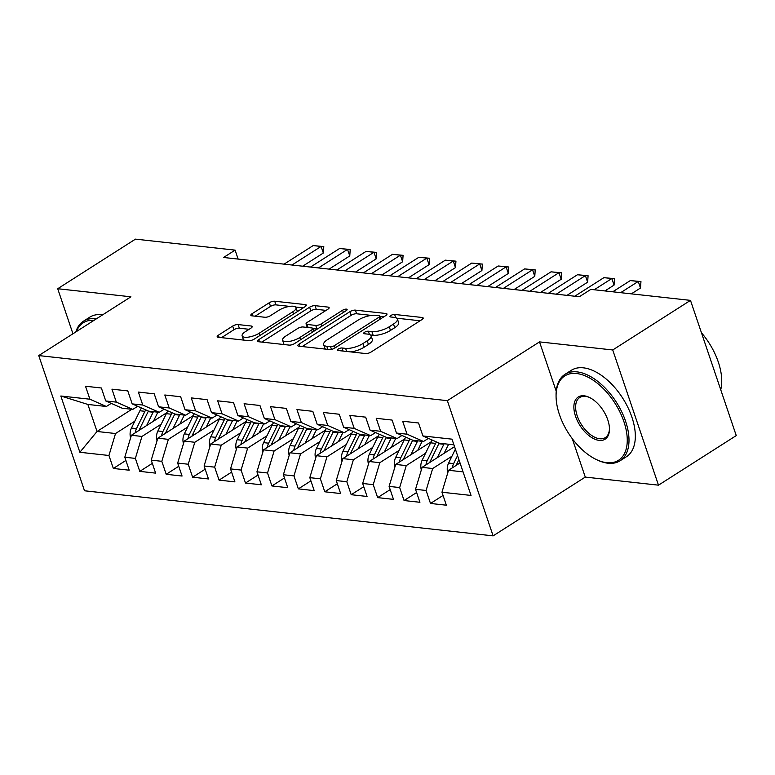 <?xml version="1.0" encoding="UTF-8"?>
<svg xmlns="http://www.w3.org/2000/svg" width="775" height="775" viewBox="0 0 775 775"><rect width="100%" height="100%" fill="white"/><g stroke="black" fill="none" stroke-linecap="round" stroke-linejoin="round"><path stroke-width="1.16" d="M338.249 349.05A2.819 0.959 -18.7 0 0 337.396 350.145A2.819 0.959 -18.7 0 0 338.084 350.513L365.645 353.545A4.02 1.366 -18.7 0 0 371.07 352.034L421.958 319.581A4.02 1.366 -18.7 0 0 423.179 318.002A4.02 1.366 -18.7 0 0 422.191 317.488L394.63 314.447A2.819 0.959 -18.7 0 0 390.832 315.512A2.819 0.959 -18.7 0 0 389.98 316.617A2.819 0.959 -18.7 0 0 390.668 316.975L394.233 317.372A12.875 4.359 -18.7 0 1 397.391 319.009A12.875 4.359 -18.7 0 1 393.487 324.057L389.253 326.759A12.875 4.359 -18.7 0 1 371.903 331.613L368.338 331.216A2.819 0.959 -18.7 0 0 364.541 332.281A2.819 0.959 -18.7 0 0 363.688 333.386A2.819 0.959 -18.7 0 0 364.376 333.744L367.941 334.132A12.875 4.359 -18.7 0 1 371.099 335.778A12.875 4.359 -18.7 0 1 367.195 340.816L362.962 343.528A12.875 4.359 -18.7 0 1 345.611 348.382L342.046 347.985A2.819 0.959 -18.7 0 0 338.249 349.05M238.099 324.57A4.02 1.366 -18.7 0 0 232.674 326.081L218.395 335.188A4.02 1.366 -18.7 0 0 217.184 336.767A4.02 1.366 -18.7 0 0 218.162 337.28L248.775 340.651A4.02 1.366 -18.7 0 0 254.2 339.14L305.088 306.687A4.02 1.366 -18.7 0 0 306.309 305.108A4.02 1.366 -18.7 0 0 305.321 304.594L274.708 301.223A4.02 1.366 -18.7 0 0 269.283 302.734L252.04 313.73A4.02 1.366 -18.7 0 0 250.829 315.309A4.02 1.366 -18.7 0 0 251.807 315.822L264.914 317.266A4.02 1.366 -18.7 0 0 270.33 315.754L278.884 310.3A10.763 3.642 -18.7 0 1 289.414 306.416A10.763 3.642 -18.7 0 1 296.021 307.617A10.763 3.642 -18.7 0 1 292.766 311.831L259.257 333.192A10.763 3.642 -18.7 0 1 248.736 337.077A10.763 3.642 -18.7 0 1 242.129 335.875A10.763 3.642 -18.7 0 1 245.384 331.661L250.964 328.106A4.02 1.366 -18.7 0 0 252.185 326.527A4.02 1.366 -18.7 0 0 251.197 326.013L238.099 324.57L239.339 328.222A4.02 1.366 -18.7 0 0 233.914 329.733L221.514 337.648M223.588 257.474L579.332 296.728L590.85 289.385L690.486 300.38L612.725 349.971L539.516 341.891L447.349 400.665L38.75 355.58L130.917 296.806L57.708 288.726L135.47 239.136L235.106 250.131L223.588 257.474M299.082 344.09A4.02 1.366 -18.7 0 0 297.862 345.669A4.02 1.366 -18.7 0 0 298.85 346.183L329.462 349.554A4.02 1.366 -18.7 0 0 334.877 348.043L385.766 315.59A4.02 1.366 -18.7 0 0 386.987 314.011A4.02 1.366 -18.7 0 0 385.998 313.497L355.386 310.126A4.02 1.366 -18.7 0 0 349.971 311.637L299.082 344.09L299.828 346.289M289.123 345.108L258.511 341.727A4.02 1.366 -18.7 0 1 257.523 341.213A4.02 1.366 -18.7 0 1 258.743 339.634L309.632 307.191A4.02 1.366 -18.7 0 1 315.047 305.67L328.145 307.113A4.02 1.366 -18.7 0 1 329.133 307.627A4.02 1.366 -18.7 0 1 327.912 309.206L307.278 322.371A4.02 1.366 -18.7 0 0 306.057 323.94A4.02 1.366 -18.7 0 0 307.045 324.454L315.735 325.413A4.02 1.366 -18.7 0 0 321.16 323.902L342.647 310.194A2.819 0.959 -18.7 0 1 345.398 309.177A2.819 0.959 -18.7 0 1 347.132 309.496A2.819 0.959 -18.7 0 1 346.28 310.601L294.539 343.587A4.02 1.366 -18.7 0 1 289.123 345.108M447.349 400.665L493.113 535.864L84.514 490.778L38.75 355.58M443.048 495.448L430.493 503.45L446.352 505.203L441.963 492.232L471.035 495.438L451.99 439.163L422.918 435.957L418.519 422.985L402.661 421.242L407.059 434.213L396.48 433.041L392.092 420.069L376.233 418.316L380.622 431.287L370.053 430.125L365.664 417.153L349.806 415.4L354.194 428.372L343.625 427.209L339.237 414.238L323.378 412.484L327.767 425.456L317.198 424.293L312.8 411.322L296.951 409.568L301.339 422.54L290.77 421.377L286.372 408.406L270.514 406.652L274.912 419.624L264.333 418.461L259.945 405.49L244.086 403.736L248.475 416.708L237.906 415.545L233.517 402.574L217.659 400.82L222.047 413.792L211.478 412.629L207.09 399.658L191.231 397.904L195.62 410.876L185.051 409.713L180.653 396.742L164.804 394.988L169.192 407.96L158.613 406.798L154.225 393.826L138.367 392.073L142.765 405.044L132.186 403.882L127.797 390.91L111.939 389.157L116.328 402.128L105.758 400.966L101.37 387.994L85.512 386.241L89.9 399.212L106.369 406.488L87.866 404.443L97.02 431.481L115.523 433.525L134.792 421.232M430.493 503.45L426.105 490.478L415.526 489.316L422.104 467.354L454.528 446.671M416.621 492.532L404.066 500.534L419.924 502.287L415.526 489.316M404.066 500.534L399.677 487.562L389.098 486.4L395.676 464.438L431.162 441.808M390.193 489.616L377.638 497.618L393.487 499.371L389.098 486.4M377.638 497.618L373.24 484.646L362.671 483.484L369.249 461.522L404.724 438.892M363.756 486.7L351.201 494.702L367.059 496.455L362.671 483.484M351.201 494.702L346.812 481.73L336.243 480.568L342.812 458.606L378.297 435.976M337.328 483.784L324.773 491.786L340.632 493.539L336.243 480.568M324.773 491.786L320.385 478.814L309.816 477.652L316.384 455.69L351.869 433.06M310.901 480.868L298.346 488.87L314.204 490.623L309.816 477.652M298.346 488.87L293.957 475.898L283.379 474.736L289.957 452.774L325.442 430.144M284.473 477.952L271.918 485.954L287.777 487.707L283.379 474.736M271.918 485.954L267.53 472.983L256.951 471.82L263.529 449.849L299.014 427.228M258.046 475.027L245.491 483.038L261.34 484.792L256.951 471.82M245.491 483.038L241.093 470.067L230.524 468.904L237.102 446.933L272.577 424.312M231.609 472.111L219.054 480.122L234.912 481.876L230.524 468.904M219.054 480.122L214.665 467.151L204.096 465.988L210.664 444.017L246.15 421.397M205.181 469.195L192.626 477.206L208.485 478.96L204.096 465.988M192.626 477.206L188.238 464.235L177.669 463.072L184.237 441.101L219.722 418.481M178.754 466.279L166.199 474.29L182.057 476.044L177.669 463.072M166.199 474.29L161.81 461.319L151.232 460.147L157.809 438.185L193.295 415.565M152.326 463.363L139.771 471.374L155.63 473.128L151.232 460.147M139.771 471.374L135.373 458.403L124.804 457.231L131.382 435.269L166.867 412.649M125.899 460.447L113.344 468.458L129.193 470.202L124.804 457.231M113.344 468.458L108.946 455.487L79.873 452.28L60.828 396.006L89.9 399.212M137.659 406.294L132.796 409.403L122.227 408.231L105.758 400.966M116.328 402.128L132.796 409.403M131.818 409.287L97.02 431.481L79.873 452.28M108.946 455.487L115.523 433.525M164.097 409.21L159.224 412.319L148.655 411.147L132.186 403.882M142.765 405.044L159.224 412.319M131.382 435.269L141.951 436.441L161.219 424.148M135.373 458.403L141.951 436.441M190.524 412.126L185.661 415.235L175.082 414.063L158.613 406.798M169.192 407.96L185.661 415.235M157.809 438.185L168.378 439.357L187.647 427.064M161.81 461.319L168.378 439.357M216.952 415.042L212.088 418.151L201.519 416.979L185.051 409.713M195.62 410.876L212.088 418.151M184.237 441.101L194.806 442.273L214.084 429.98M188.238 464.235L194.806 442.273M243.379 417.957L238.516 421.067L227.947 419.895L211.478 412.629M222.047 413.792L238.516 421.067M210.664 444.017L221.243 445.189L240.512 432.896M214.665 467.151L221.243 445.189M269.807 420.873L264.943 423.983L254.374 422.811L237.906 415.545M248.475 416.708L264.943 423.983M237.102 446.933L247.671 448.105L266.939 435.812M241.093 470.067L247.671 448.105M296.244 423.789L291.371 426.899L280.802 425.727L264.333 418.461M274.912 419.624L291.371 426.899M263.529 449.849L274.098 451.021L293.367 438.728M267.53 472.983L274.098 451.021M322.671 426.715L317.808 429.815L307.229 428.643L290.77 421.377M301.339 422.54L317.808 429.815M289.957 452.774L300.526 453.937L319.794 441.643M293.957 475.898L300.526 453.937M349.099 429.631L344.236 432.731L333.667 431.559L317.198 424.293M327.767 425.456L344.236 432.731M316.384 455.69L326.953 456.853L346.231 444.559M320.385 478.814L326.953 456.853M375.526 432.547L370.663 435.647L360.094 434.475L343.625 427.209M354.194 428.372L370.663 435.647M342.812 458.606L353.39 459.769L372.659 447.475M346.812 481.73L353.39 459.769M401.963 435.463L397.091 438.563L386.522 437.391L370.053 430.125M380.622 431.287L397.091 438.563M369.249 461.522L379.818 462.685L399.086 450.401M373.24 484.646L379.818 462.685M428.391 438.379L423.528 441.479L412.949 440.307L396.48 433.041M407.059 434.213L423.528 441.479M395.676 464.438L406.245 465.601L425.514 453.317M399.677 487.562L406.245 465.601M453.898 444.831L439.377 443.222L422.918 435.957M422.104 467.354L432.673 468.517L451.941 456.233M426.105 490.478L432.673 468.517M238.138 259.082L235.106 250.131M57.708 288.726L72.947 333.773M572.26 438.631L585.28 477.09L658.488 485.169L612.725 349.971M658.488 485.169L736.25 435.579L690.486 300.38M585.28 477.09L493.113 535.864M111.232 403.378L106.369 406.488M441.963 492.232L448.531 470.27L460.03 462.937M448.531 470.27L463.053 471.868M87.866 404.443L60.828 396.006M539.516 341.891L556.217 391.239M350.891 351.918A12.875 4.359 -18.7 0 0 364.192 347.181L362.962 343.528M371.099 335.778L372.329 339.431A12.875 4.359 -18.7 0 1 368.435 344.478L364.192 347.181M397.391 319.009L398.621 322.662A12.875 4.359 -18.7 0 1 394.727 327.709L390.484 330.412A12.875 4.359 -18.7 0 1 373.143 335.265L370.498 334.974M420.079 320.782L396.79 318.205M371.39 315.406L356.626 313.778A4.02 1.366 -18.7 0 0 351.201 315.289L302.192 346.551M383.896 316.781L379.973 316.355M330.567 346.716A2.819 0.959 -18.7 0 0 334.354 345.66L379.023 317.169A2.819 0.959 -18.7 0 0 379.876 316.064A2.819 0.959 -18.7 0 0 379.188 315.706L375.429 315.289A12.875 4.359 -18.7 0 0 358.079 320.143L327.544 339.615A12.875 4.359 -18.7 0 0 323.65 344.662A12.875 4.359 -18.7 0 0 326.798 346.299L330.567 346.716L331.468 349.389M323.65 344.662L324.89 348.314A12.875 4.359 -18.7 0 0 325.49 349.118M261.853 342.095L310.862 310.843L309.632 307.191M326.043 310.397L316.287 309.322A4.02 1.366 -18.7 0 0 310.862 310.843M312.819 328.61L316.975 329.065A4.02 1.366 -18.7 0 0 317.275 329.084M285.868 336.021A10.763 3.642 -18.7 0 0 282.604 340.244A10.763 3.642 -18.7 0 0 289.22 341.436A10.763 3.642 -18.7 0 0 299.741 337.551L311.55 330.024A4.02 1.366 -18.7 0 0 312.761 328.455A4.02 1.366 -18.7 0 0 311.782 327.941L303.093 326.982A4.02 1.366 -18.7 0 0 297.668 328.493L285.868 336.021M282.604 340.244L283.844 343.897A10.763 3.642 -18.7 0 0 284.367 344.584M249.095 329.298L239.339 328.222M242.129 335.875L243.36 339.537A10.763 3.642 -18.7 0 0 243.737 340.099M297.319 311.637A10.763 3.642 -18.7 0 0 297.261 311.269L296.021 307.617M289.637 306.387L275.948 304.875A4.02 1.366 -18.7 0 0 270.523 306.387L255.149 316.19M303.209 307.878L295.643 307.045M447.756 472.866A10.869 8.273 -83.7 0 1 448.609 463.053L455.38 449.2M456.213 465.368A10.869 8.273 -83.7 0 1 456.804 463.954L458.916 459.633M457.55 455.593L453.637 463.605A10.869 8.273 96.3 0 0 452.377 467.819M612.725 291.797L630.327 280.569L640.954 281.577L638.261 281.451L640.489 288.019L631.344 293.851M630.327 280.569L638.261 281.451L620.659 292.669M640.954 281.577L640.489 288.019M444.153 453.288L447.252 446.952A26.03 19.821 -83.7 0 1 448.744 444.259M437.323 457.647L443.852 444.288A31.368 23.87 -83.7 0 1 444.123 443.746M421.329 469.95A10.869 8.273 -83.7 0 1 422.181 460.137L430.638 442.835A31.368 23.87 -83.7 0 1 432.159 440.035M429.786 462.452A10.869 8.273 -83.7 0 1 430.377 461.038L438.824 443.736A31.368 23.87 -83.7 0 1 439.134 443.116M436.412 441.915A31.368 23.87 96.3 0 0 435.657 443.387L427.209 460.689A10.869 8.273 96.3 0 0 425.95 464.903M417.725 450.372L420.815 444.036A26.03 19.821 -83.7 0 1 422.317 441.343M410.895 454.722L417.425 441.372A31.368 23.87 -83.7 0 1 417.686 440.83M394.901 467.034A10.869 8.273 -83.7 0 1 395.754 457.221L404.211 439.919A31.368 23.87 -83.7 0 1 405.732 437.119M403.358 459.536A10.869 8.273 -83.7 0 1 403.949 458.122L412.397 440.82A31.368 23.87 -83.7 0 1 412.707 440.2M409.985 438.999A31.368 23.87 96.3 0 0 409.229 440.471L400.772 457.773A10.869 8.273 96.3 0 0 399.522 461.987M574.779 296.224L603.899 277.653L614.517 278.661L611.833 278.535L614.062 285.103L604.917 290.935M603.899 277.653L611.833 278.535L594.231 289.753M614.517 278.661L614.062 285.103M548.351 293.308L577.472 274.738L588.089 275.745L585.406 275.609L587.624 282.187L566.971 295.362M577.472 274.738L585.406 275.609L556.276 294.19M588.089 275.745L587.624 282.187M576.581 373.531A50.017 27.668 -122.5 0 0 556.072 396.432A50.017 27.668 -122.5 0 0 596.304 459.527A50.017 27.668 -122.5 0 0 606.757 462.685A50.017 27.668 -122.5 0 0 623.914 421.668A50.017 27.668 -122.5 0 0 576.581 373.531M556.072 396.432L556.062 395.347A51.247 28.346 57.5 0 1 564.975 374.344A51.247 28.346 57.5 0 1 577.075 371.884A51.247 28.346 57.5 0 1 621.637 411.632A51.247 28.346 57.5 0 1 620.087 460.767A51.247 28.346 57.5 0 1 607.988 463.227A51.247 28.346 57.5 0 1 597.283 459.992L596.304 459.527M584.127 395.812A25.013 13.834 57.5 0 1 589.349 397.401A25.013 13.834 57.5 0 1 609.47 428.943A25.013 13.834 57.5 0 1 599.211 440.394A25.013 13.834 57.5 0 1 575.544 416.33A25.013 13.834 57.5 0 1 584.127 395.812M589.843 397.643A23.783 13.156 -122.5 0 0 585.357 396.364A23.783 13.156 -122.5 0 0 579.748 397.507A23.783 13.156 -122.5 0 0 579.032 420.302A23.783 13.156 -122.5 0 0 599.705 438.747A23.783 13.156 -122.5 0 0 605.314 437.604A23.783 13.156 -122.5 0 0 609.45 428.391M564.975 374.344L571.311 370.305A51.247 28.346 57.5 0 1 583.41 367.834A51.247 28.346 57.5 0 1 627.973 407.592A51.247 28.346 57.5 0 1 626.423 456.727L620.087 460.767M701.452 332.775A51.247 28.346 57.5 0 1 720.74 389.748M94.066 320.308A50.017 27.668 -122.5 0 0 76.396 331.574M75.843 331.923A51.247 28.346 57.5 0 1 83.429 321.208A51.247 28.346 57.5 0 1 95.528 318.748A51.247 28.346 57.5 0 1 96.352 318.854M83.429 321.208L89.764 317.169A51.247 28.346 57.5 0 1 101.864 314.708A51.247 28.346 57.5 0 1 102.688 314.805M391.298 447.456L394.388 441.12A26.03 19.821 -83.7 0 1 395.88 438.427M384.468 451.806L390.988 438.456A31.368 23.87 -83.7 0 1 391.259 437.914M368.464 464.118A10.869 8.273 -83.7 0 1 369.326 454.295L377.774 437.003A31.368 23.87 -83.7 0 1 379.295 434.203M376.931 456.62A10.869 8.273 -83.7 0 1 377.522 455.206L385.969 437.904A31.368 23.87 -83.7 0 1 386.279 437.284M383.557 436.083A31.368 23.87 96.3 0 0 382.802 437.555L374.344 454.857A10.869 8.273 96.3 0 0 373.085 459.062M364.86 444.54L367.96 438.204A26.03 19.821 -83.7 0 1 369.452 435.511M358.04 448.89L364.56 435.54A31.368 23.87 -83.7 0 1 364.831 434.998M342.037 461.202A10.869 8.273 -83.7 0 1 342.899 451.379L351.346 434.087A31.368 23.87 -83.7 0 1 352.867 431.287M350.494 453.704A10.869 8.273 -83.7 0 1 351.085 452.29L359.542 434.988A31.368 23.87 -83.7 0 1 359.852 434.368M357.13 433.167A31.368 23.87 96.3 0 0 356.364 434.639L347.917 451.941A10.869 8.273 96.3 0 0 346.657 456.146M521.924 290.392L551.044 271.822L561.662 272.829L558.969 272.693L561.197 279.271L540.533 292.446M551.044 271.822L558.969 272.693L529.848 291.274M561.662 272.829L561.197 279.271M495.487 287.477L524.617 268.906L535.234 269.913L532.541 269.778L534.769 276.355L514.106 289.53M524.617 268.906L532.541 269.778L503.421 288.358M535.234 269.913L534.769 276.355M338.433 441.624L341.533 435.288A26.03 19.821 -83.7 0 1 343.025 432.595M331.613 445.974L338.132 432.624A31.368 23.87 -83.7 0 1 338.404 432.082M315.609 458.287A10.869 8.273 -83.7 0 1 316.462 448.463L324.919 431.171A31.368 23.87 -83.7 0 1 326.44 428.372M324.066 450.788A10.869 8.273 -83.7 0 1 324.657 449.374L333.114 432.072A31.368 23.87 -83.7 0 1 333.424 431.452M330.702 430.251A31.368 23.87 96.3 0 0 329.937 431.723L321.489 449.025A10.869 8.273 96.3 0 0 320.23 453.23M469.059 284.561L498.18 265.99L508.807 266.997L506.114 266.862L508.342 273.439L487.678 286.614M498.18 265.99L506.114 266.862L476.993 285.442M508.807 266.997L508.342 273.439M312.005 438.708L315.105 432.373A26.03 19.821 -83.7 0 1 316.597 429.679M305.176 443.058L311.705 429.708A31.368 23.87 -83.7 0 1 311.976 429.166M289.182 455.361A10.869 8.273 -83.7 0 1 290.034 445.548L298.491 428.255A31.368 23.87 -83.7 0 1 300.012 425.456M297.639 447.873A10.869 8.273 -83.7 0 1 298.23 446.458L306.677 429.156A31.368 23.87 -83.7 0 1 306.987 428.536M304.265 427.335A31.368 23.87 96.3 0 0 303.509 428.808L295.062 446.109A10.869 8.273 96.3 0 0 293.802 450.314M442.632 281.645L471.752 263.074L482.37 264.081L479.686 263.946L481.914 270.523L461.251 283.698M471.752 263.074L479.686 263.946L450.556 282.526M482.37 264.081L481.914 270.523M285.578 435.792L288.668 429.457A26.03 19.821 -83.7 0 1 290.17 426.763M278.748 440.142L285.278 426.793A31.368 23.87 -83.7 0 1 285.539 426.25M262.754 452.445A10.869 8.273 -83.7 0 1 263.607 442.632L272.064 425.339A31.368 23.87 -83.7 0 1 273.585 422.54M271.211 444.957A10.869 8.273 -83.7 0 1 271.802 443.542L280.25 426.24A31.368 23.87 -83.7 0 1 280.56 425.62M277.838 424.419A31.368 23.87 96.3 0 0 277.082 425.892L268.625 443.193A10.869 8.273 96.3 0 0 267.375 447.398M416.204 278.729L445.325 260.158L455.942 261.165L453.259 261.03L455.477 267.608L434.823 280.782M445.325 260.158L453.259 261.03L424.128 279.61M455.942 261.165L455.477 267.608M259.15 432.876L262.241 426.541A26.03 19.821 -83.7 0 1 263.733 423.847M252.321 437.226L258.84 423.877A31.368 23.87 -83.7 0 1 259.112 423.334M236.317 449.529A10.869 8.273 -83.7 0 1 237.179 439.716L245.627 422.423A31.368 23.87 -83.7 0 1 247.148 419.624M244.784 442.041A10.869 8.273 -83.7 0 1 245.375 440.626L253.822 423.324A31.368 23.87 -83.7 0 1 254.132 422.704M251.41 421.503A31.368 23.87 96.3 0 0 250.654 422.976L242.197 440.278A10.869 8.273 96.3 0 0 240.938 444.482M389.767 275.813L418.897 257.242L429.515 258.249L426.822 258.114L429.05 264.692L408.386 277.867M418.897 257.242L426.822 258.114L397.701 276.694M429.515 258.249L429.05 264.692M232.713 429.96L235.813 423.625A26.03 19.821 -83.7 0 1 237.305 420.932M225.893 434.31L232.413 420.961A31.368 23.87 -83.7 0 1 232.684 420.418M209.889 446.613A10.869 8.273 -83.7 0 1 210.752 436.8L219.199 419.507A31.368 23.87 -83.7 0 1 220.72 416.708M218.347 439.125A10.869 8.273 -83.7 0 1 218.938 437.71L227.395 420.408A31.368 23.87 -83.7 0 1 227.705 419.788M224.983 418.587A31.368 23.87 96.3 0 0 224.217 420.06L215.77 437.362A10.869 8.273 96.3 0 0 214.51 441.566M363.339 272.897L392.47 254.326L403.087 255.333L400.394 255.198L402.622 261.776L381.959 274.951M392.47 254.326L400.394 255.198L371.273 273.769M403.087 255.333L402.622 261.776M206.286 427.044L209.386 420.709A26.03 19.821 -83.7 0 1 210.877 418.016M199.466 431.394L205.985 418.045A31.368 23.87 -83.7 0 1 206.257 417.502M183.462 443.697A10.869 8.273 -83.7 0 1 184.314 433.884L192.772 416.592A31.368 23.87 -83.7 0 1 194.292 413.792M191.919 436.209A10.869 8.273 -83.7 0 1 192.51 434.794L200.967 417.493A31.368 23.87 -83.7 0 1 201.277 416.873M198.555 415.671A31.368 23.87 96.3 0 0 197.79 417.144L189.342 434.446A10.869 8.273 96.3 0 0 188.083 438.65M336.912 269.981L366.032 251.41L376.66 252.417L373.967 252.282L376.195 258.86L355.531 272.035M366.032 251.41L373.967 252.282L344.846 270.853M376.66 252.417L376.195 258.86M179.858 424.128L182.958 417.793A26.03 19.821 -83.7 0 1 184.45 415.1M173.028 428.478L179.558 415.129A31.368 23.87 -83.7 0 1 179.829 414.586M157.034 440.781A10.869 8.273 -83.7 0 1 157.887 430.968L166.344 413.676A31.368 23.87 -83.7 0 1 167.865 410.876M165.492 433.293A10.869 8.273 -83.7 0 1 166.083 431.878L174.53 414.577A31.368 23.87 -83.7 0 1 174.84 413.957M172.118 412.755A31.368 23.87 96.3 0 0 171.362 414.228L162.915 431.52A10.869 8.273 96.3 0 0 161.655 435.734M310.484 267.065L339.605 248.494L350.222 249.502L347.539 249.366L349.757 255.944L329.104 269.119M339.605 248.494L347.539 249.366L318.409 267.937M350.222 249.502L349.757 255.944M153.431 421.213L156.521 414.877A26.03 19.821 -83.7 0 1 158.023 412.184M146.601 425.562L153.13 412.213A31.368 23.87 -83.7 0 1 153.392 411.67M130.607 437.865A10.869 8.273 -83.7 0 1 131.459 428.052L139.917 410.75A31.368 23.87 -83.7 0 1 141.438 407.96M139.064 430.377A10.869 8.273 -83.7 0 1 139.655 428.963L148.102 411.661A31.368 23.87 -83.7 0 1 148.412 411.041M145.69 409.839A31.368 23.87 96.3 0 0 144.935 411.312L136.477 428.604A10.869 8.273 96.3 0 0 135.228 432.818M284.057 264.149L313.177 245.578L323.795 246.586L321.102 246.45L323.33 253.028L302.676 266.203M313.177 245.578L321.102 246.45L291.981 265.021M323.795 246.586L323.33 253.028M346.648 351.453L345.611 348.382M368.435 344.478L367.195 340.816M369.423 334.432L368.338 331.216M373.143 335.265L371.903 331.613M390.484 330.412L389.253 326.759M394.727 327.709L393.487 324.057M395.715 317.673L394.63 314.447M422.704 319.009L422.191 317.488M343.083 351.056L342.046 347.985M351.201 315.289L349.971 311.637M356.626 313.778L355.386 310.126M386.512 315.018L385.998 313.497M335.12 347.888L334.354 345.66M379.779 319.407L379.023 317.169M327.844 349.38L326.798 346.299M259.48 341.833L258.743 339.634M316.287 309.322L315.047 305.67M328.668 308.634L328.145 307.113M308.092 327.534L307.045 324.454M316.975 329.065L315.735 325.413M321.916 326.13L321.16 323.902M343.403 312.432L342.647 310.194M300.497 339.789L299.741 337.551M312.306 332.262L311.55 330.024M251.71 327.534L251.197 326.013M260.022 335.43L259.257 333.192M293.522 314.069L292.766 311.831M252.786 315.929L252.04 313.73M270.523 306.387L269.283 302.734M275.948 304.875L274.708 301.223M305.834 306.115L305.321 304.594M219.141 337.387L218.395 335.188M233.914 329.733L232.674 326.081M456.804 463.954L458.19 464.109M448.609 463.053L453.637 463.605M438.824 443.736L443.852 444.288M430.638 442.835L435.657 443.387M430.377 461.038L431.762 461.193M422.181 460.137L427.209 460.689M412.397 440.82L417.425 441.372M404.211 439.919L409.229 440.471M403.949 458.122L405.335 458.277M395.754 457.221L400.772 457.773M385.969 437.904L390.988 438.456M377.774 437.003L382.802 437.555M377.522 455.206L378.907 455.361M369.326 454.295L374.344 454.857M359.542 434.988L364.56 435.54M351.346 434.087L356.364 434.639M351.085 452.29L352.48 452.445M342.899 451.379L347.917 451.941M333.114 432.072L338.132 432.624M324.919 431.171L329.937 431.723M324.657 449.374L326.043 449.529M316.462 448.463L321.489 449.025M306.677 429.156L311.705 429.708M298.491 428.255L303.509 428.808M298.23 446.458L299.615 446.613M290.034 445.548L295.062 446.109M280.25 426.24L285.278 426.793M272.064 425.339L277.082 425.892M271.802 443.542L273.188 443.697M263.607 442.632L268.625 443.193M253.822 423.324L258.84 423.877M245.627 422.423L250.654 422.976M245.375 440.626L246.76 440.772M237.179 439.716L242.197 440.278M227.395 420.408L232.413 420.961M219.199 419.507L224.217 420.06M218.938 437.71L220.333 437.856M210.752 436.8L215.77 437.362M200.967 417.493L205.985 418.045M192.772 416.592L197.79 417.144M192.51 434.794L193.895 434.94M184.314 433.884L189.342 434.446M174.53 414.577L179.558 415.129M166.344 413.676L171.362 414.228M166.083 431.878L167.468 432.024M157.887 430.968L162.915 431.52M148.102 411.661L153.13 412.213M139.917 410.75L144.935 411.312M139.655 428.963L141.04 429.108M131.459 428.052L136.477 428.604M380.787 318.767L379.876 316.064M307.249 327.438L306.057 323.94M313.739 331.342L312.761 328.455"/></g></svg>
